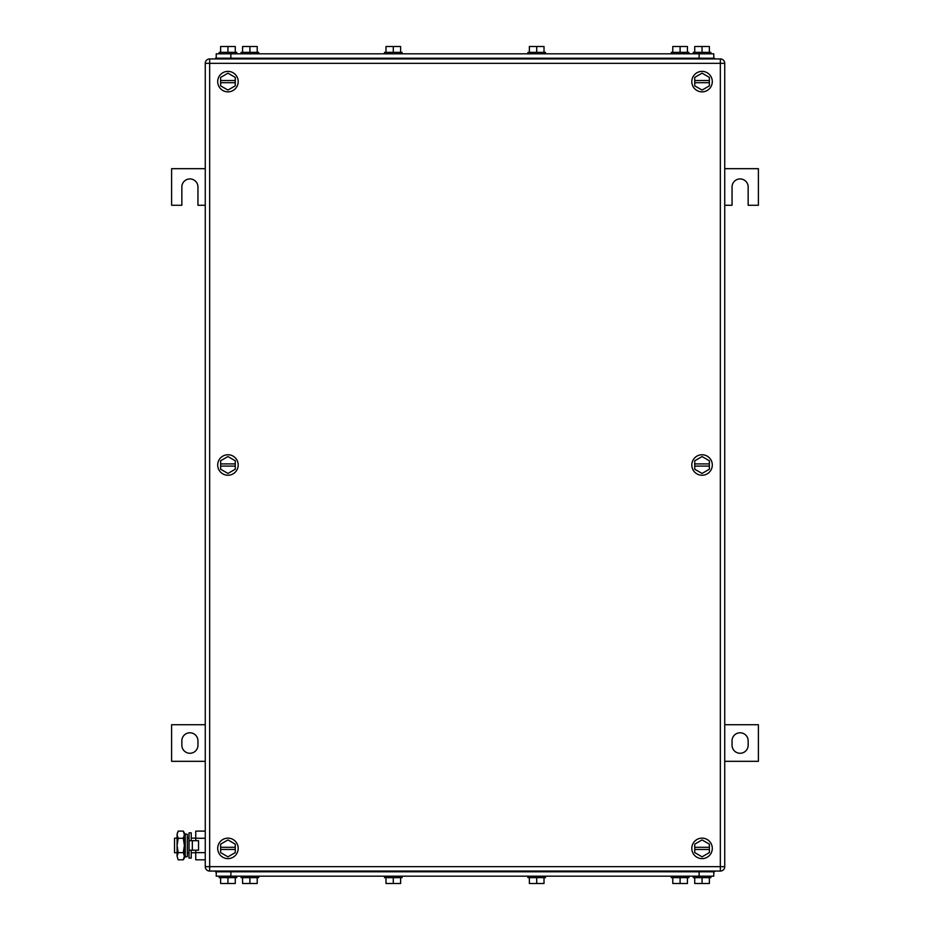 <?xml version="1.0" encoding="UTF-8"?>
<svg xmlns="http://www.w3.org/2000/svg" width="930" height="930" viewBox="0 0 930 930"><rect width="100%" height="100%" fill="white"/><g stroke="black" fill="none" stroke-linecap="round" stroke-linejoin="round"><path stroke-width="1.4" d="M205.263 168.679L171.608 168.679L171.608 205.263L181.85 205.263L181.85 186.977A8.045 8.045 0 0 1 189.906 178.932A8.045 8.045 0 0 1 197.951 186.977L197.951 205.263L205.263 205.263M724.737 205.263L732.05 205.263L732.05 186.977A8.045 8.045 0 0 1 740.094 178.932A8.045 8.045 0 0 1 748.15 186.977L748.15 205.263L758.392 205.263L758.392 168.679L724.737 168.679M724.737 761.321L758.392 761.321L758.392 724.737L724.737 724.737M748.15 745.221L748.15 740.826A8.045 8.045 0 0 0 740.094 732.782A8.045 8.045 0 0 0 732.05 740.826L732.05 745.221A8.045 8.045 0 0 0 740.094 753.265A8.045 8.045 0 0 0 748.15 745.221M205.263 724.737L171.608 724.737L171.608 761.321L205.263 761.321M181.85 740.826L181.85 745.221A8.045 8.045 0 0 0 189.906 753.265A8.045 8.045 0 0 0 197.951 745.221L197.951 740.826A8.045 8.045 0 0 0 189.906 732.782A8.045 8.045 0 0 0 181.85 740.826M217.701 848.381A10.242 10.242 0 0 1 227.943 838.139A10.242 10.242 0 0 1 238.196 848.381A10.242 10.242 0 0 1 227.943 858.623A10.242 10.242 0 0 1 217.701 848.381M220.631 849.474L220.631 852.601L227.943 856.832L235.267 852.601L235.267 849.474L220.631 849.474L220.631 844.161L227.943 839.93L235.267 844.161L235.267 849.474M220.631 847.288L235.267 847.288M217.701 81.619A10.242 10.242 0 0 1 227.943 71.377A10.242 10.242 0 0 1 238.196 81.619A10.242 10.242 0 0 1 227.943 91.861A10.242 10.242 0 0 1 217.701 81.619M220.631 82.712L220.631 85.839L227.943 90.071L235.267 85.839L235.267 82.712L220.631 82.712L220.631 77.399L227.943 73.168L235.267 77.399L235.267 82.712M220.631 80.526L235.267 80.526M691.804 81.619A10.242 10.242 0 0 1 702.057 71.377A10.242 10.242 0 0 1 712.299 81.619A10.242 10.242 0 0 1 702.057 91.861A10.242 10.242 0 0 1 691.804 81.619M694.733 82.712L694.733 85.839L702.057 90.071L709.369 85.839L709.369 82.712L694.733 82.712L694.733 77.399L702.057 73.168L709.369 77.399L709.369 82.712M694.733 80.526L709.369 80.526M691.804 848.381A10.242 10.242 0 0 1 702.057 838.139A10.242 10.242 0 0 1 712.299 848.381A10.242 10.242 0 0 1 702.057 858.623A10.242 10.242 0 0 1 691.804 848.381M694.733 849.474L694.733 852.601L702.057 856.832L709.369 852.601L709.369 849.474L694.733 849.474L694.733 844.161L702.057 839.93L709.369 844.161L709.369 849.474M694.733 847.288L709.369 847.288M217.701 465A10.242 10.242 0 0 1 227.943 454.758A10.242 10.242 0 0 1 238.196 465A10.242 10.242 0 0 1 227.943 475.242A10.242 10.242 0 0 1 217.701 465M220.631 466.093L220.631 469.22L227.943 473.451L235.267 469.22L235.267 466.093L220.631 466.093L220.631 460.78L227.943 456.549L235.267 460.78L235.267 466.093M220.631 463.907L235.267 463.907M691.804 465A10.242 10.242 0 0 1 702.057 454.758A10.242 10.242 0 0 1 712.299 465A10.242 10.242 0 0 1 702.057 475.242A10.242 10.242 0 0 1 691.804 465M694.733 466.093L694.733 469.22L702.057 473.451L709.369 469.22L709.369 466.093L694.733 466.093L694.733 460.78L702.057 456.549L709.369 460.78L709.369 466.093M694.733 463.907L709.369 463.907M724.737 63.333L724.737 866.667A4.394 4.394 0 0 1 720.343 871.061A4.394 4.394 0 0 0 724.737 866.667L720.343 866.667L720.343 871.061L209.657 871.061A4.394 4.394 0 0 1 205.263 866.667A4.394 4.394 0 0 0 209.657 871.061L209.657 866.667L720.343 866.667L720.343 63.333L209.657 63.333L209.657 866.667L205.263 866.667L205.263 63.333A4.394 4.394 0 0 1 209.657 58.939L209.657 63.333L205.263 63.333A4.394 4.394 0 0 1 209.657 58.939L720.343 58.939L720.343 63.333L724.737 63.333A4.394 4.394 0 0 0 720.343 58.939M216.237 871.794L216.237 876.188L713.763 876.188L713.763 871.794L713.763 876.188M671.321 877.653L671.321 876.188L671.321 877.653L688.886 877.653L688.886 876.188M687.421 877.653L687.421 883.5L672.785 883.5L672.785 877.653M680.097 883.5L680.097 877.653M544.015 877.653L544.015 883.5L529.379 883.5L529.379 877.653M536.703 883.5L536.703 877.653M545.48 876.188L545.48 877.653L527.926 877.653L527.926 876.188M400.621 877.653L400.621 883.5L385.985 883.5L385.985 877.653M393.297 883.5L393.297 877.653M384.52 877.653L384.52 876.188L384.52 877.653L402.074 877.653L402.074 876.188M709.369 877.653L709.369 883.5L694.733 883.5L694.733 877.653M702.057 883.5L702.057 877.653M710.834 876.188L710.834 877.653L693.269 877.653L693.269 876.188M235.267 877.653L235.267 883.5L220.631 883.5L220.631 877.653M227.943 883.5L227.943 877.653M236.732 876.188L236.732 877.653L219.166 877.653L219.166 876.188M257.215 877.653L257.215 883.5L242.579 883.5L242.579 877.653M249.903 883.5L249.903 877.653M258.68 876.188L258.68 877.653L241.114 877.653L241.114 876.188M714.496 871.061L714.496 871.794L215.504 871.794L215.504 871.061M216.237 53.812L216.237 58.206L216.237 53.812L713.763 53.812L713.763 58.206L713.763 53.812M544.015 52.347L544.015 46.5L529.379 46.5L529.379 52.347M536.703 46.5L536.703 52.347M545.48 53.812L545.48 52.347L527.926 52.347L527.926 53.812M687.421 52.347L687.421 46.5L672.785 46.5L672.785 52.347M680.097 46.5L680.097 52.347M671.321 52.347L671.321 53.812L671.321 52.347L688.886 52.347L688.886 53.812L688.886 52.347M400.621 52.347L400.621 46.5L385.985 46.5L385.985 52.347M393.297 46.5L393.297 52.347M402.074 53.812L402.074 52.347L384.52 52.347L384.52 53.812M709.369 52.347L709.369 46.5L694.733 46.5L694.733 52.347M702.057 46.5L702.057 52.347M710.834 53.812L710.834 52.347L693.269 52.347L693.269 53.812M235.267 52.347L235.267 46.5L220.631 46.5L220.631 52.347M227.943 46.5L227.943 52.347M236.732 53.812L236.732 52.347L219.166 52.347L219.166 53.812M257.215 52.347L257.215 46.5L242.579 46.5L242.579 52.347M249.903 46.5L249.903 52.347M258.68 53.812L258.68 52.347L241.114 52.347L241.114 53.812M215.504 58.939L215.504 58.206L714.496 58.206L714.496 58.939M177.084 838.139L174.538 838.139L174.538 852.775L177.084 852.775M187.325 838.139L189.023 838.139M191.22 838.139L195.753 838.139M187.325 852.775L189.023 852.775M191.22 852.775L195.753 852.775M204.681 859.82L195.753 859.82L195.753 850.206M195.753 840.697L195.753 831.095L204.681 831.095M204.681 838.279L195.753 838.279M204.681 852.636L195.753 852.636M205.263 830.095L205.263 860.82M178.188 831.095L177.084 834.687L178.188 831.095L183.291 831.095L184.396 833.013L184.396 857.89L183.291 859.82L183.942 858.46M177.084 834.687L177.432 832.722M177.084 834.826L178.188 838.279L177.084 845.451L177.084 834.838M178.188 852.636L177.084 856.228L177.084 845.451L178.188 852.636L183.291 852.636L184.396 856.228L183.291 859.82L178.188 859.82L177.084 856.228L178.188 859.82M178.188 838.279L183.291 838.279L184.396 845.451L183.291 852.636M183.291 831.095L184.396 834.687L183.291 838.279M192.336 850.206L198.532 850.206L198.532 840.697L189.023 840.697L189.023 850.206L192.336 850.206L192.336 840.697M191.22 840.697L191.22 832.838L189.023 832.838L189.023 858.076L191.22 858.076L191.22 850.206M187.325 840.115L187.325 856.577L185.244 857.018L185.244 833.896L187.325 834.326L187.325 840.115M185.244 833.896L184.547 837.267L185.244 857.018M699.128 871.794L699.128 876.188M230.873 876.188L230.873 871.794M699.86 871.061L699.86 871.794M230.14 871.061L230.14 871.794M230.873 58.206L230.873 53.812M699.128 53.812L699.128 58.206M230.14 58.939L230.14 58.206M699.86 58.939L699.86 58.206"/></g></svg>
